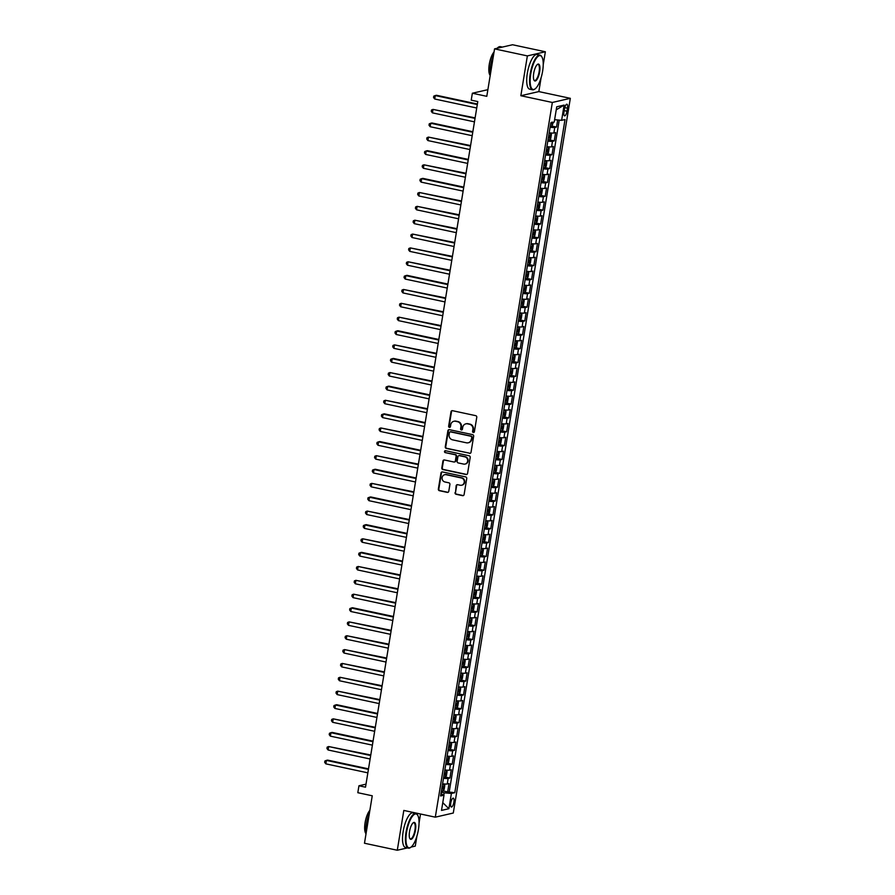 <?xml version="1.0" encoding="UTF-8"?>
<svg xmlns="http://www.w3.org/2000/svg" width="895" height="895" viewBox="0 0 895 895"><rect width="100%" height="100%" fill="white"/><g stroke="black" fill="none" stroke-linecap="round" stroke-linejoin="round"><path stroke-width="1.34" d="M473.343 432.498A0.973 0.917 -102.9 0 0 474.395 431.737L476.767 417.294A1.387 1.298 -102.9 0 0 475.704 415.66L452.512 410.693A1.387 1.298 -102.9 0 0 451.002 411.778L448.641 426.221A0.973 0.917 -102.9 0 0 449.76 427.362A0.973 0.917 -102.9 0 0 450.442 426.613L450.744 424.745A4.453 4.173 -102.9 0 1 455.577 421.276L457.513 421.69A4.453 4.173 -102.9 0 1 460.925 426.915L460.612 428.783A0.973 0.917 -102.9 0 0 461.731 429.936A0.973 0.917 -102.9 0 0 462.424 429.175L462.726 427.307A4.453 4.173 -102.9 0 1 467.559 423.838L469.495 424.252A4.453 4.173 -102.9 0 1 472.907 429.477L472.594 431.356A0.973 0.917 -102.9 0 0 473.343 432.498M466.094 423.794A4.453 4.173 -102.9 0 1 468.051 423.727L469.976 424.14A4.453 4.173 -102.9 0 1 473.388 429.365L473.086 431.245A0.973 0.917 -102.9 0 0 473.947 432.397M452.232 410.671A1.387 1.298 -102.9 0 0 451.494 411.666L449.122 426.109A0.973 0.917 -102.9 0 0 449.995 427.273M454.112 421.232A4.453 4.173 -102.9 0 1 456.07 421.165L457.994 421.579A4.453 4.173 -102.9 0 1 461.406 426.803L461.104 428.671A0.973 0.917 -102.9 0 0 461.965 429.835M453.888 802.233A4.542 1.466 102.1 0 0 453.284 798.15A4.542 1.466 102.1 0 0 450.778 802.949A4.542 1.466 102.1 0 0 451.382 807.021A4.542 1.466 102.1 0 0 453.888 802.233M455.029 492.642A1.387 1.298 -102.9 0 0 456.092 494.275L462.592 495.662A1.387 1.298 -102.9 0 0 464.102 494.588L466.731 478.545A1.387 1.298 -102.9 0 0 465.668 476.901L442.488 471.945A1.387 1.298 -102.9 0 0 440.978 473.03L438.349 489.073A1.387 1.298 -102.9 0 0 439.411 490.706L447.265 492.384A1.387 1.298 -102.9 0 0 448.775 491.299L449.905 484.441A1.387 1.298 -102.9 0 0 448.842 482.808L444.938 481.969A3.725 3.479 -102.9 0 1 444.703 474.708A3.725 3.479 -102.9 0 1 446.135 474.697L461.395 477.964A3.725 3.479 -102.9 0 1 461.63 485.224A3.725 3.479 -102.9 0 1 460.209 485.235L457.658 484.687A1.387 1.298 -102.9 0 0 456.148 485.772L455.51 492.53A1.387 1.298 -102.9 0 0 456.573 494.163L463.084 495.55A1.387 1.298 -102.9 0 0 463.364 495.584M543.231 64.72L545.357 51.765L527.368 55.904L494.555 48.878L486.79 96.324L472.359 93.237L471.217 100.162L477.785 101.56L365.507 787.186L358.951 785.776L357.81 792.701L372.253 795.789L364.478 843.235L397.29 850.25L407.438 847.912M527.368 55.904L520.845 95.72L552.338 102.466L435.306 817.169L403.813 810.434L397.29 850.25M469.517 453.385A1.387 1.298 -102.9 0 0 471.027 452.299L473.656 436.257A1.387 1.298 -102.9 0 0 472.594 434.623L449.413 429.667A1.387 1.298 -102.9 0 0 447.892 430.741L445.274 446.784A1.387 1.298 -102.9 0 0 446.336 448.429L470.009 453.273A1.387 1.298 -102.9 0 0 470.289 453.295M470.199 457.401L467.57 473.444A1.387 1.298 -102.9 0 1 466.06 474.529L442.868 469.562A1.387 1.298 -102.9 0 1 441.806 467.928L442.935 461.059A1.387 1.298 -102.9 0 1 444.446 459.985L453.843 461.988A1.387 1.298 -102.9 0 0 455.354 460.903L456.103 456.349A1.387 1.298 -102.9 0 0 455.04 454.716L445.251 452.624A0.973 0.917 -102.9 0 1 445.184 450.722A0.973 0.917 -102.9 0 1 445.565 450.722L469.125 455.768A1.387 1.298 -102.9 0 1 470.199 457.401M411.096 847.073L415.269 846.122L416.902 836.187M494.555 48.878L512.544 44.75L545.357 51.765M443.103 790.911L447.657 791.885L449.01 783.572L447.243 783.986L448.149 778.449A5.672 0.794 -170.7 0 1 443.506 778.225M445.374 777.061L449.928 778.035L451.281 769.722L449.514 770.136L450.42 764.598A5.672 0.794 -170.7 0 1 445.777 764.375M447.634 763.211L452.188 764.185L453.552 755.872L451.774 756.286L452.68 750.748A5.672 0.794 -170.7 0 1 448.037 750.525M449.905 749.361L454.459 750.334L455.823 742.022L454.045 742.436L454.951 736.898A5.672 0.794 -170.7 0 1 450.308 736.674M452.176 735.511L456.73 736.484L458.083 728.172L456.316 728.586L457.222 723.037A5.672 0.794 -170.7 0 1 452.579 722.824M454.447 721.661L459.001 722.634L460.354 714.322L458.587 714.736L459.493 709.187A5.672 0.794 -170.7 0 1 454.839 708.974M456.707 707.811L461.261 708.784L462.625 700.472L460.847 700.886L461.753 695.337A5.672 0.794 -170.7 0 1 457.11 695.124M458.978 693.961L463.532 694.934L464.897 686.622L463.118 687.024L464.024 681.487A5.672 0.794 -170.7 0 1 459.381 681.263M461.249 680.11L465.803 681.084L467.156 672.771L465.389 673.174L466.295 667.636A5.672 0.794 -170.7 0 1 461.652 667.413M463.52 666.26L468.063 667.234L469.428 658.921L467.66 659.324L468.566 653.786A5.672 0.794 -170.7 0 1 463.912 653.563M465.78 652.41L470.334 653.384L471.699 645.071L469.92 645.474L470.826 639.936A5.672 0.794 -170.7 0 1 466.183 639.712M468.051 638.56L472.605 639.533L473.97 631.221L472.191 631.624L473.097 626.086A5.672 0.794 -170.7 0 1 468.454 625.862M470.322 624.699L474.876 625.683L476.229 617.371L474.462 617.774L475.368 612.236A5.672 0.794 -170.7 0 1 470.725 612.012M472.582 610.849L477.136 611.822L478.501 603.521L476.722 603.924L477.639 598.386A5.672 0.794 -170.7 0 1 472.985 598.162M474.853 596.999L479.407 597.972L480.772 589.671L478.993 590.073L479.899 584.536A5.672 0.794 -170.7 0 1 475.256 584.312M477.124 583.148L481.678 584.122L483.043 575.821L481.264 576.223L482.17 570.686A5.672 0.794 -170.7 0 1 477.527 570.462M479.396 569.298L483.949 570.272L485.303 561.959L483.535 562.373L484.441 556.835A5.672 0.794 -170.7 0 1 479.798 556.612M481.655 555.448L486.209 556.421L487.574 548.109L485.795 548.523L486.712 542.985A5.672 0.794 -170.7 0 1 482.058 542.762M483.926 541.598L488.48 542.571L489.845 534.259L488.066 534.673L488.972 529.135A5.672 0.794 -170.7 0 1 484.329 528.911M486.198 527.748L490.751 528.721L492.116 520.409L490.337 520.823L491.243 515.274A5.672 0.794 -170.7 0 1 486.6 515.061M488.469 513.898L493.022 514.871L494.376 506.559L492.608 506.973L493.514 501.424A5.672 0.794 -170.7 0 1 488.871 501.211M490.728 500.048L495.282 501.021L496.647 492.709L494.868 493.123L495.785 487.574A5.672 0.794 -170.7 0 1 491.131 487.361M493 486.198L497.553 487.171L498.918 478.859L497.139 479.272L498.045 473.723A5.672 0.794 -170.7 0 1 493.402 473.5M495.271 472.347L499.824 473.321L501.178 465.008L499.41 465.411L500.316 459.873A5.672 0.794 -170.7 0 1 495.673 459.65M497.542 458.497L502.095 459.471L503.449 451.158L501.681 451.561L502.587 446.023A5.672 0.794 -170.7 0 1 497.944 445.799M499.802 444.647L504.355 445.62L505.72 437.308L503.941 437.711L504.847 432.173A5.672 0.794 -170.7 0 1 500.204 431.949M502.073 430.797L506.626 431.77L507.991 423.458L506.212 423.861L507.118 418.323A5.672 0.794 -170.7 0 1 502.475 418.099M504.344 416.936L508.897 417.92L510.251 409.608L508.483 410.011L509.389 404.473A5.672 0.794 -170.7 0 1 504.746 404.249M506.615 403.086L511.168 404.059L512.522 395.758L510.754 396.161L511.66 390.623A5.672 0.794 -170.7 0 1 507.017 390.399M508.875 389.236L513.428 390.209L514.793 381.908L513.014 382.31L513.92 376.773A5.672 0.794 -170.7 0 1 509.277 376.549M511.146 375.385L515.699 376.359L517.064 368.058L515.285 368.46L516.191 362.922A5.672 0.794 -170.7 0 1 511.548 362.699M513.417 361.535L517.97 362.509L519.324 354.196L517.556 354.61L518.462 349.072A5.672 0.794 -170.7 0 1 513.819 348.849M515.688 347.685L520.241 348.658L521.595 340.346L519.827 340.76L520.733 335.222A5.672 0.794 -170.7 0 1 516.079 334.998M517.948 333.835L522.501 334.808L523.866 326.496L522.087 326.91L522.993 321.372A5.672 0.794 -170.7 0 1 518.35 321.148M520.219 319.985L524.772 320.958L526.137 312.646L524.358 313.06L525.264 307.511A5.672 0.794 -170.7 0 1 520.621 307.298M522.49 306.135L527.043 307.108L528.397 298.796L526.629 299.21L527.535 293.661A5.672 0.794 -170.7 0 1 522.893 293.448M524.761 292.285L529.303 293.258L530.668 284.946L528.9 285.36L529.806 279.811A5.672 0.794 -170.7 0 1 525.152 279.598M527.021 278.434L531.574 279.408L532.939 271.095L531.16 271.509L532.066 265.96A5.672 0.794 -170.7 0 1 527.423 265.737M529.292 264.584L533.845 265.558L535.21 257.245L533.431 257.648L534.337 252.11A5.672 0.794 -170.7 0 1 529.695 251.887M531.563 250.734L536.116 251.708L537.47 243.395L535.702 243.798L536.608 238.26A5.672 0.794 -170.7 0 1 531.966 238.036M533.823 236.884L538.376 237.857L539.741 229.545L537.962 229.948L538.88 224.41A5.672 0.794 -170.7 0 1 534.225 224.186M536.094 223.034L540.647 224.007L542.012 215.695L540.233 216.098L541.139 210.56A5.672 0.794 -170.7 0 1 536.497 210.336M538.365 209.184L542.918 210.157L544.283 201.845L542.504 202.248L543.41 196.71A5.672 0.794 -170.7 0 1 538.768 196.486M540.636 195.323L545.189 196.307L546.543 187.995L544.775 188.397L545.681 182.86A5.672 0.794 -170.7 0 1 541.039 182.636M542.896 181.472L547.449 182.446L548.814 174.145L547.035 174.547L547.953 169.01A5.672 0.794 -170.7 0 1 543.299 168.786M545.167 167.622L549.72 168.596L551.085 160.294L549.306 160.697L550.212 155.159A5.672 0.794 -170.7 0 1 545.57 154.936M547.438 153.772L551.991 154.745L553.356 146.433L551.577 146.847L552.483 141.309A5.672 0.794 -170.7 0 1 547.841 141.086M549.709 139.922L554.262 140.895L555.616 132.583L553.848 132.997A5.672 0.794 -170.7 0 1 549.194 132.773M564.488 108.866L563.984 111.92A4.397 1.421 102.1 0 0 564.566 115.869A4.397 1.421 102.1 0 0 566.994 111.226L567.497 108.172A4.397 1.421 102.1 0 0 566.904 104.223A4.397 1.421 102.1 0 0 564.488 108.866M552.338 102.466L570.328 98.327L453.284 813.029L435.306 817.169M447.657 791.885L454.794 792.69L565.025 119.538L561.624 120.322L554.62 119.661M454.794 792.69L451.393 793.473L448.898 808.711L441.503 810.411L443.998 795.174L440.597 795.957L550.828 122.805L554.24 122.022L556.735 106.785L564.118 105.084L561.624 120.322M551.969 126.072L556.522 127.045L554.755 127.459A5.672 0.794 -170.7 0 1 550.112 127.235M554.262 140.895L552.483 141.309M551.991 154.745L550.212 155.159M549.72 168.596L547.953 169.01M547.449 182.446L545.681 182.86M545.189 196.307L543.41 196.71M542.918 210.157L541.139 210.56M540.647 224.007L538.88 224.41M538.376 237.857L536.608 238.26M536.116 251.708L534.337 252.11M533.845 265.558L532.066 265.96M531.574 279.408L529.806 279.811M529.303 293.258L527.535 293.661M527.043 307.108L525.264 307.511M524.772 320.958L522.993 321.372M522.501 334.808L520.733 335.222M520.241 348.658L518.462 349.072M517.97 362.509L516.191 362.922M515.699 376.359L513.92 376.773M513.428 390.209L511.66 390.623M511.168 404.059L509.389 404.473M508.897 417.92L507.118 418.323M506.626 431.77L504.847 432.173M504.355 445.62L502.587 446.023M502.095 459.471L500.316 459.873M499.824 473.321L498.045 473.723M497.553 487.171L495.785 487.574M495.282 501.021L493.514 501.424M493.022 514.871L491.243 515.274M490.751 528.721L488.972 529.135M488.48 542.571L486.712 542.985M486.209 556.421L484.441 556.835M483.949 570.272L482.17 570.686M481.678 584.122L479.899 584.536M479.407 597.972L477.639 598.386M477.136 611.822L475.368 612.236M474.876 625.683L473.097 626.086M472.605 639.533L470.826 639.936M470.334 653.384L468.566 653.786M468.063 667.234L466.295 667.636M465.803 681.084L464.024 681.487M463.532 694.934L461.753 695.337M461.261 708.784L459.493 709.187M459.001 722.634L457.222 723.037M456.73 736.484L454.951 736.898M454.459 750.334L452.68 750.748M452.188 764.185L450.42 764.598M449.928 778.035L448.149 778.449M449.279 791.516L559.23 120.098M556.522 127.045L557.686 119.952M443.819 795.084L444.2 792.802L441.224 792.164M520.845 95.72L538.835 91.592L541.083 77.854M538.835 91.592L570.328 98.327M419.05 823.053L420.527 814.002M365.999 784.154L358.951 785.776M487.876 89.668L472.359 93.237M546.934 146.623A5.672 0.794 9.3 0 0 551.577 146.847M544.663 160.473A5.672 0.794 9.3 0 0 549.306 160.697M542.392 174.324A5.672 0.794 9.3 0 0 547.035 174.547M540.132 188.174A5.672 0.794 9.3 0 0 544.775 188.397M537.861 202.024A5.672 0.794 9.3 0 0 542.504 202.248M535.59 215.874A5.672 0.794 9.3 0 0 540.233 216.098M533.319 229.724A5.672 0.794 9.3 0 0 537.962 229.948M531.059 243.585A5.672 0.794 9.3 0 0 535.702 243.798M528.788 257.436A5.672 0.794 9.3 0 0 533.431 257.648M526.517 271.286A5.672 0.794 9.3 0 0 531.16 271.509M524.246 285.136A5.672 0.794 9.3 0 0 528.9 285.36M521.986 298.986A5.672 0.794 9.3 0 0 526.629 299.21M519.715 312.836A5.672 0.794 9.3 0 0 524.358 313.06M517.444 326.686A5.672 0.794 9.3 0 0 522.087 326.91M515.173 340.536A5.672 0.794 9.3 0 0 519.827 340.76M512.913 354.386A5.672 0.794 9.3 0 0 517.556 354.61M510.642 368.237A5.672 0.794 9.3 0 0 515.285 368.46M508.371 382.087A5.672 0.794 9.3 0 0 513.014 382.31M506.1 395.937A5.672 0.794 9.3 0 0 510.754 396.161M503.84 409.787A5.672 0.794 9.3 0 0 508.483 410.011M501.569 423.637A5.672 0.794 9.3 0 0 506.212 423.861M499.298 437.487A5.672 0.794 9.3 0 0 503.941 437.711M497.027 451.348A5.672 0.794 9.3 0 0 501.681 451.561M494.767 465.199A5.672 0.794 9.3 0 0 499.41 465.411M492.496 479.049A5.672 0.794 9.3 0 0 497.139 479.272M490.225 492.899A5.672 0.794 9.3 0 0 494.868 493.123M487.954 506.749A5.672 0.794 9.3 0 0 492.608 506.973M485.694 520.599A5.672 0.794 9.3 0 0 490.337 520.823M483.423 534.449A5.672 0.794 9.3 0 0 488.066 534.673M481.152 548.299A5.672 0.794 9.3 0 0 485.795 548.523M478.892 562.149A5.672 0.794 9.3 0 0 483.535 562.373M476.621 576A5.672 0.794 9.3 0 0 481.264 576.223M474.35 589.85A5.672 0.794 9.3 0 0 478.993 590.073M472.079 603.7A5.672 0.794 9.3 0 0 476.722 603.924M469.819 617.55A5.672 0.794 9.3 0 0 474.462 617.774M467.548 631.4A5.672 0.794 9.3 0 0 472.191 631.624M465.277 645.25A5.672 0.794 9.3 0 0 469.92 645.474M463.006 659.112A5.672 0.794 9.3 0 0 467.66 659.324M460.746 672.962A5.672 0.794 9.3 0 0 465.389 673.174M458.475 686.812A5.672 0.794 9.3 0 0 463.118 687.024M456.204 700.662A5.672 0.794 9.3 0 0 460.847 700.886M453.933 714.512A5.672 0.794 9.3 0 0 458.587 714.736M451.673 728.362A5.672 0.794 9.3 0 0 456.316 728.586M449.402 742.212A5.672 0.794 9.3 0 0 454.045 742.436M447.131 756.062A5.672 0.794 9.3 0 0 451.774 756.286M444.86 769.913A5.672 0.794 9.3 0 0 449.514 770.136M443.998 795.174L440.966 793.731M442.6 783.763A5.672 0.794 9.3 0 0 447.243 783.986M444.2 792.802L451.393 793.473M556.231 109.828L564.118 105.084M448.898 808.711L442.779 802.658M449.122 429.634A1.387 1.298 -102.9 0 0 448.384 430.629L445.755 446.672A1.387 1.298 -102.9 0 0 446.818 448.317L470.009 453.273M471.609 437.364A0.973 0.917 -102.9 0 0 470.859 436.223L450.509 431.871A0.973 0.917 -102.9 0 0 449.458 432.632L449.133 434.601A4.453 4.173 -102.9 0 0 452.546 439.837L466.452 442.812A4.453 4.173 -102.9 0 0 471.285 439.344L472.101 437.252A0.973 0.917 -102.9 0 0 471.352 436.111L470.859 436.223M450.386 431.849A0.973 0.917 -102.9 0 1 451.002 431.759L471.352 436.111M468.409 442.734A4.453 4.173 -102.9 0 0 471.777 439.232L471.285 439.344M472.101 437.252L471.777 439.232M444.155 459.952A1.387 1.298 -102.9 0 0 443.417 460.947L442.298 467.817A1.387 1.298 -102.9 0 0 443.361 469.45L466.541 474.417A1.387 1.298 -102.9 0 0 466.832 474.439M454.615 461.909A1.387 1.298 -102.9 0 0 455.846 460.791L456.584 456.237A1.387 1.298 -102.9 0 0 455.521 454.604L445.251 452.624M445.442 450.7A0.973 0.917 -102.9 0 0 445.732 452.512M463.599 464.08A3.725 3.479 -102.9 0 0 467.693 460.422A3.725 3.479 -102.9 0 0 464.796 456.808L459.415 455.656A1.387 1.298 -102.9 0 0 457.904 456.741L457.155 461.294A1.387 1.298 -102.9 0 0 458.229 462.928L463.599 464.08M465.277 464.002A3.725 3.479 -102.9 0 0 465.277 456.696L464.796 456.808M459.135 455.633A1.387 1.298 -102.9 0 1 459.907 455.544L465.277 456.696M457.379 484.665A1.387 1.298 -102.9 0 0 456.64 485.661L455.51 492.53M461.876 485.157A3.725 3.479 -102.9 0 0 461.887 477.852L461.395 477.964M444.949 474.652A3.725 3.479 -102.9 0 1 446.616 474.585L461.887 477.852M442.197 471.911A1.387 1.298 -102.9 0 0 441.459 472.918L438.83 488.961A1.387 1.298 -102.9 0 0 439.892 490.594L447.757 492.272A1.387 1.298 -102.9 0 0 448.037 492.306M553.412 122.212L551.801 126.307L550.257 126.318M477.382 104.021L436.503 95.273L435.283 95.552L434.713 99.009L476.733 108.004M550.693 123.689L551.712 123.723L551.98 122.056M477.292 104.536L435.283 95.552L433.773 96.145L433.549 97.521L434.713 99.009M542.616 71.186A17.296 5.571 102.1 0 0 541.956 57.045A17.296 5.571 102.1 0 0 530.757 73.905A17.296 5.571 102.1 0 0 535.143 88.84A17.296 5.571 102.1 0 0 542.616 71.186M534.93 88.997A17.721 5.717 -77.9 0 1 534.718 89.164A17.721 5.717 -77.9 0 1 532.592 89.791A17.721 5.717 -77.9 0 1 530.22 73.86A17.721 5.717 -77.9 0 1 540.009 55.132A17.721 5.717 -77.9 0 1 541.688 56.575A17.721 5.717 -77.9 0 1 541.822 56.821M539.651 71.868A8.648 2.786 -77.9 0 1 534.058 80.293A8.648 2.786 -77.9 0 1 533.722 73.222A8.648 2.786 -77.9 0 1 537.459 64.395A8.648 2.786 -77.9 0 1 539.651 71.868M533.935 80.047A8.223 2.651 102.1 0 0 534.572 80.505A8.223 2.651 102.1 0 0 539.114 71.813A8.223 2.651 102.1 0 0 538.018 64.418A8.223 2.651 102.1 0 0 537.246 64.574M490.147 75.84A17.721 5.717 -77.9 0 1 490.594 65.38A17.721 5.717 -77.9 0 1 493.671 54.304M497.161 48.285A17.721 5.717 -77.9 0 1 500.372 46.652L502.397 47.088M490.08 75.225A12.754 4.117 -77.9 0 1 489.274 64.339A12.754 4.117 -77.9 0 1 494.051 51.988M532.592 89.791L529.706 89.176A17.721 5.717 -77.9 0 1 527.334 73.245A17.721 5.717 -77.9 0 1 537.123 54.517L540.009 55.132M418.435 829.52A17.296 5.571 102.1 0 0 417.764 815.379A17.296 5.571 102.1 0 0 406.576 832.238A17.296 5.571 102.1 0 0 410.962 847.173A17.296 5.571 102.1 0 0 418.435 829.52M410.749 847.33A17.721 5.717 -77.9 0 1 410.536 847.498A17.721 5.717 -77.9 0 1 408.411 848.124A17.721 5.717 -77.9 0 1 406.039 832.193A17.721 5.717 -77.9 0 1 415.828 813.465A17.721 5.717 -77.9 0 1 417.506 814.909A17.721 5.717 -77.9 0 1 417.629 815.155M415.47 830.202A8.648 2.786 -77.9 0 1 409.876 838.626A8.648 2.786 -77.9 0 1 409.541 831.556A8.648 2.786 -77.9 0 1 413.277 822.729A8.648 2.786 -77.9 0 1 415.47 830.202M409.753 838.38A8.223 2.651 102.1 0 0 410.391 838.839A8.223 2.651 102.1 0 0 414.933 830.146A8.223 2.651 102.1 0 0 413.837 822.751A8.223 2.651 102.1 0 0 413.065 822.908M365.965 834.174A17.721 5.717 -77.9 0 1 366.413 823.713A17.721 5.717 -77.9 0 1 369.49 812.649M365.898 833.558A12.754 4.117 -77.9 0 1 365.093 822.673A12.754 4.117 -77.9 0 1 369.87 810.322M408.411 848.124L405.524 847.509A17.721 5.717 -77.9 0 1 403.153 831.578A17.721 5.717 -77.9 0 1 412.931 812.85L415.828 813.465M547.986 140.168L549.53 140.157L550.738 138.546L551.409 134.384L550.671 133.232L549.127 133.243M550.671 133.232L549.183 132.907M475.111 117.871L433.012 109.403L432.453 112.859L474.462 121.854M548.422 137.539L549.44 137.573L549.709 135.906L548.691 135.872M475.032 118.386L433.012 109.403L431.502 109.995L431.278 111.383L432.453 112.859M545.726 154.018L547.27 154.007L548.467 152.396L549.15 148.234L548.4 147.082L546.856 147.093M548.4 147.082L546.912 146.758M472.84 131.722L431.961 122.973L430.752 123.253L430.182 126.721L472.191 135.704M546.151 151.389L547.169 151.423L547.438 149.756L546.42 149.722M472.761 132.247L430.752 123.253L429.242 123.846L429.007 125.233L430.182 126.721M543.455 167.868L544.999 167.857L546.196 166.246L546.879 162.096L546.129 160.932L544.585 160.943M546.129 160.932L544.641 160.608M470.58 145.572L428.481 137.103L427.911 140.571L469.92 149.554M543.88 165.239L544.898 165.273L545.178 163.606L544.16 163.572M470.49 146.098L428.481 137.103L426.971 137.696L426.747 139.083L427.911 140.571M541.184 181.719L542.728 181.707L543.925 180.096L544.607 175.946L543.88 174.805L542.314 174.793M542.762 181.663L543.88 174.805L542.37 174.458M468.309 159.422L427.43 150.673L426.21 150.953L425.64 154.421L467.66 163.405M541.62 179.089L542.639 179.123L542.907 177.456L541.889 177.423M468.219 159.948L426.21 150.953L424.7 151.546L424.476 152.933L425.64 154.421M538.913 195.569L540.457 195.558L541.665 193.946L542.348 189.796L541.598 188.632L540.054 188.644M541.598 188.632L540.11 188.308M466.038 173.272L423.939 164.803L423.38 168.271L465.389 177.255M539.349 192.94L540.367 192.973L540.636 191.306L539.618 191.273M465.959 173.798L423.939 164.803L422.429 165.396L422.205 166.783L423.38 168.271M536.653 209.419L538.197 209.408L539.394 207.797L540.077 203.646L539.349 202.505L537.783 202.494M538.219 209.363L539.349 202.505L537.839 202.158M463.767 187.122L422.887 178.373L421.679 178.653L421.109 182.121L463.118 191.105M537.078 206.79L538.096 206.823L538.376 205.156L537.347 205.134M463.688 187.648L421.679 178.653L420.169 179.246L419.934 180.633L421.109 182.121M534.382 223.269L535.926 223.258L537.123 221.647L537.805 217.496L537.056 216.333L535.512 216.344M537.056 216.333L535.568 216.008M461.507 200.972L419.408 192.503L418.838 195.971L460.847 204.955M534.807 220.64L535.825 220.673L536.105 219.018L535.087 218.984M461.417 201.498L419.408 192.503L417.898 193.096L417.674 194.483L418.838 195.971M532.111 237.119L533.655 237.108L534.852 235.497L535.534 231.346L534.796 230.183L533.241 230.194M534.796 230.183L533.297 229.858M459.236 214.822L417.137 206.353L416.578 209.822L458.587 218.805M532.547 234.49L533.565 234.524L533.834 232.868L532.816 232.834M459.146 215.348L417.137 206.353L415.627 206.946L415.403 208.334L416.578 209.822M529.84 250.98L531.384 250.958L532.592 249.347L533.275 245.196L532.547 244.066L530.981 244.055M531.417 250.924L532.547 244.066L531.037 243.72M456.965 228.672L414.866 220.204L414.307 223.672L456.316 232.666M530.276 248.34L531.294 248.374L531.563 246.718L530.545 246.684M456.886 229.198L414.866 220.204L413.356 220.797L413.132 222.184L414.307 223.672M527.58 264.83L529.124 264.808L530.321 263.197L531.003 259.047L530.254 257.883L528.71 257.905M530.254 257.883L528.766 257.57M454.705 242.523L412.606 234.065L412.036 237.522L454.045 246.517M528.005 262.19L529.023 262.224L529.303 260.568L528.274 260.534M454.615 243.048L412.606 234.065L411.096 234.647L410.861 236.034L412.036 237.522M525.309 278.681L526.853 278.658L528.05 277.047L528.732 272.897L528.005 271.767L526.439 271.756M526.886 278.625L528.005 271.767L526.495 271.42M452.434 256.384L410.335 247.915L409.765 251.372L451.774 260.367M525.734 276.04L526.752 276.074L527.032 274.418L526.014 274.385M452.344 256.899L410.335 247.915L408.825 248.497L408.601 249.884L409.765 251.372M523.038 292.531L524.582 292.508L525.779 290.909L526.461 286.747L525.723 285.583L524.168 285.606M525.723 285.583L524.224 285.27M450.163 270.234L408.064 261.765L407.505 265.222L449.514 274.217M523.474 289.902L524.492 289.924L524.761 288.268L523.743 288.235M450.073 270.749L408.064 261.765L406.554 262.347L406.33 263.734L407.505 265.222M520.767 306.381L522.322 306.358L523.519 304.759L524.202 300.597L523.452 299.433L521.908 299.456M523.452 299.433L521.964 299.12M447.892 284.084L407.012 275.336L405.804 275.615L405.234 279.072L447.243 288.067M521.203 303.752L522.221 303.785L522.49 302.118L521.472 302.085M447.813 284.599L405.804 275.615L404.283 276.197L404.059 277.584L405.234 279.072M518.507 320.231L520.051 320.209L521.248 318.609L521.93 314.447L521.181 313.284L519.637 313.306M521.181 313.284L519.693 312.97M445.632 297.934L403.533 289.465L402.963 292.922L444.972 301.917M518.932 317.602L519.95 317.635L520.23 315.969L519.201 315.935M445.542 298.449L403.533 289.465L402.023 290.058L401.788 291.434L402.963 292.922M516.236 334.081L517.78 334.059L518.977 332.459L519.659 328.297L518.91 327.134L517.366 327.156M518.91 327.134L517.422 326.82M443.361 311.784L401.262 303.315L400.692 306.772L442.701 315.767M516.661 331.452L517.69 331.486L517.959 329.819L516.941 329.785M443.271 312.299L401.262 303.315L399.752 303.908L399.528 305.284L400.692 306.772M513.965 347.931L515.509 347.92L516.717 346.309L517.388 342.147L516.661 341.017L515.106 341.006M515.542 347.875L516.661 341.017L515.151 340.671M441.09 325.635L398.991 317.166L398.432 320.623L440.441 329.617M514.401 345.302L515.419 345.336L515.688 343.669L514.67 343.635M441 326.149L398.991 317.166L397.481 317.759L397.257 319.135L398.432 320.623M511.694 361.781L513.249 361.77L514.446 360.159L515.128 355.997L514.401 354.867L512.835 354.856M513.271 361.725L514.401 354.867L512.891 354.521M438.818 339.485L397.939 330.736L396.731 331.016L396.161 334.484L438.17 343.467M512.13 359.152L513.148 359.186L513.417 357.519L512.399 357.485M438.74 340.01L396.731 331.016L395.21 331.609L394.986 332.996L396.161 334.484M509.434 375.631L510.978 375.62L512.175 374.009L512.857 369.859L512.108 368.695L510.564 368.706M512.108 368.695L510.62 368.371M436.559 353.335L394.46 344.866L393.889 348.334L435.899 357.318M509.859 373.002L510.877 373.036L511.157 371.369L510.139 371.335M436.469 353.861L394.46 344.866L392.95 345.459L392.715 346.846L393.889 348.334M507.163 389.482L508.707 389.47L509.904 387.859L510.586 383.709L509.837 382.545L508.293 382.557M509.837 382.545L508.349 382.221M434.288 367.185L393.408 358.436L392.189 358.716L391.618 362.184L433.639 371.168M507.588 386.853L508.617 386.886L508.886 385.219L507.868 385.186M434.198 367.711L392.189 358.716L390.679 359.309L390.455 360.696L391.618 362.184M504.892 403.332L506.436 403.321L507.644 401.71L508.315 397.559L507.577 396.395L506.033 396.407M507.577 396.395L506.078 396.071M432.017 381.035L389.918 372.566L389.359 376.034L431.368 385.018M505.328 400.703L506.346 400.736L506.615 399.069L505.597 399.036M431.927 381.561L389.918 372.566L388.408 373.159L388.184 374.546L389.359 376.034M502.621 417.182L504.176 417.171L505.373 415.56L506.055 411.409L505.306 410.246L503.762 410.257M505.306 410.246L503.818 409.921M429.745 394.885L388.866 386.137L387.658 386.416L387.087 389.884L429.097 398.868M503.057 414.553L504.075 414.586L504.344 412.919L503.326 412.897M429.667 395.411L387.658 386.416L386.137 387.009L385.913 388.396L387.087 389.884M500.361 431.032L501.905 431.021L503.102 429.41L503.784 425.259L503.057 424.129L501.491 424.107M501.938 430.976L503.057 424.129L501.547 423.771M427.486 408.735L385.387 400.266L384.816 403.734L426.825 412.718M500.786 428.403L501.804 428.436L502.084 426.781L501.066 426.747M427.396 409.261L385.387 400.266L383.877 400.859L383.642 402.247L384.816 403.734M498.09 444.882L499.634 444.871L500.831 443.26L501.513 439.109L500.764 437.946L499.22 437.957M500.764 437.946L499.276 437.621M425.214 422.585L384.335 413.837L383.116 414.116L382.545 417.585L424.566 426.568M498.515 442.253L499.544 442.287L499.813 440.631L498.795 440.597M425.125 423.111L383.116 414.116L381.606 414.709L381.382 416.097L382.545 417.585M495.819 458.743L497.363 458.721L498.571 457.11L499.242 452.959L498.515 451.83L496.96 451.807M497.396 458.687L498.515 451.83L497.005 451.483M422.943 436.436L380.845 427.967L380.286 431.435L422.295 440.418M496.255 456.103L497.273 456.137L497.542 454.481L496.524 454.447M422.865 436.961L380.845 427.967L379.335 428.56L379.111 429.947L380.286 431.435M493.548 472.594L495.103 472.571L496.3 470.96L496.982 466.81L496.233 465.646L494.689 465.668M496.233 465.646L494.745 465.333M420.672 450.286L379.793 441.548L378.585 441.828L378.014 445.285L420.023 454.28M493.984 469.953L495.002 469.987L495.271 468.331L494.253 468.298M420.594 450.811L378.585 441.828L377.075 442.41L376.84 443.797L378.014 445.285M491.288 486.444L492.832 486.421L494.029 484.81L494.711 480.66L493.962 479.496L492.418 479.519M493.962 479.496L492.474 479.183M418.412 464.147L376.314 455.678L375.743 459.135L417.752 468.13M491.713 483.803L492.731 483.837L493.011 482.181L491.993 482.148M418.323 464.662L376.314 455.678L374.804 456.26L374.569 457.647L375.743 459.135M489.017 500.294L490.561 500.271L491.758 498.672L492.44 494.51L491.713 493.38L490.147 493.369M490.594 500.238L491.713 493.38L490.203 493.033M416.141 477.997L375.262 469.248L374.043 469.528L373.472 472.985L415.493 481.98M489.453 497.654L490.471 497.687L490.74 496.031L489.722 495.998M416.052 478.512L374.043 469.528L372.533 470.11L372.309 471.497L373.472 472.985M486.746 514.144L488.29 514.122L489.498 512.522L490.169 508.36L489.431 507.196L487.887 507.219M489.431 507.196L487.943 506.883M413.87 491.847L371.772 483.378L371.212 486.835L413.221 495.83M487.182 511.515L488.2 511.548L488.469 509.881L487.451 509.848M413.792 492.362L371.772 483.378L370.261 483.96L370.038 485.347L371.212 486.835M484.486 527.994L486.03 527.972L487.227 526.372L487.909 522.21L487.182 521.08L485.616 521.069M486.052 527.938L487.182 521.08L485.672 520.733M411.599 505.697L370.72 496.949L369.512 497.228L368.941 500.685L410.95 509.68M484.911 525.365L485.929 525.399L486.198 523.732L485.179 523.698M411.521 506.212L369.512 497.228L368.002 497.821L367.767 499.197L368.941 500.685M482.215 541.844L483.759 541.822L484.956 540.222L485.638 536.06L484.889 534.897L483.345 534.919M484.889 534.897L483.401 534.583M409.339 519.547L367.241 511.079L366.67 514.535L408.679 523.53M482.64 539.215L483.658 539.249L483.938 537.582L482.92 537.548M409.25 520.062L367.241 511.079L365.731 511.671L365.507 513.048L366.67 514.535M479.944 555.694L481.488 555.683L482.685 554.072L483.367 549.91L482.629 548.758L481.074 548.769M482.629 548.758L481.13 548.434M407.068 533.398L366.189 524.649L364.97 524.929L364.399 528.386L406.419 537.38M480.38 553.065L481.398 553.099L481.667 551.432L480.649 551.398M406.979 533.912L364.97 524.929L363.459 525.522L363.236 526.898L364.399 528.386M477.673 569.544L479.217 569.533L480.425 567.922L481.096 563.76L480.358 562.608L478.814 562.619M480.358 562.608L478.87 562.284M404.797 547.248L362.699 538.779L362.139 542.247L404.148 551.231M478.109 566.915L479.127 566.949L479.396 565.282L478.377 565.248M404.719 547.762L362.699 538.779L361.188 539.372L360.965 540.759L362.139 542.247M475.413 583.395L476.957 583.383L478.154 581.772L478.836 577.611L478.087 576.458L476.543 576.469M478.087 576.458L476.599 576.134M402.526 561.098L361.647 552.349L360.439 552.629L359.868 556.097L401.877 565.081M475.838 580.765L476.856 580.799L477.136 579.132L476.106 579.099M402.448 561.624L360.439 552.629L358.929 553.222L358.694 554.609L359.868 556.097M473.142 597.245L474.686 597.233L475.883 595.622L476.565 591.472L475.816 590.308L474.272 590.32M475.816 590.308L474.328 589.984M400.266 574.948L358.168 566.479L357.597 569.947L399.606 578.931M473.567 594.616L474.585 594.649L474.865 592.982L473.847 592.949M400.177 575.474L358.168 566.479L356.657 567.072L356.434 568.459L357.597 569.947M470.871 611.095L472.415 611.084L473.612 609.473L474.294 605.322L473.567 604.181L472.001 604.17M472.448 611.039L473.567 604.181L472.057 603.834M397.995 588.798L355.897 580.329L355.337 583.797L397.346 592.781M471.307 608.466L472.325 608.499L472.594 606.832L471.575 606.799M397.906 589.324L355.897 580.329L354.386 580.922L354.163 582.309L355.337 583.797M468.6 624.945L470.143 624.934L471.352 623.323L472.034 619.172L471.285 618.009L469.741 618.02M471.285 618.009L469.797 617.684M395.724 602.648L353.626 594.179L353.066 597.647L395.075 606.631M469.036 622.316L470.054 622.349L470.322 620.682L469.304 620.66M395.646 603.174L353.626 594.179L352.115 594.772L351.892 596.159L353.066 597.647M466.34 638.795L467.884 638.784L469.081 637.173L469.763 633.022L469.036 631.892L467.47 631.87M467.906 638.739L469.036 631.892L467.526 631.534M393.453 616.498L352.574 607.75L351.366 608.029L350.795 611.498L392.804 620.481M466.765 636.166L467.783 636.2L468.063 634.544L467.033 634.51M393.375 617.024L351.366 608.029L349.856 608.622L349.621 610.01L350.795 611.498M464.069 652.645L465.613 652.634L466.81 651.023L467.492 646.872L466.742 645.709L465.199 645.72M466.742 645.709L465.255 645.384M391.193 630.349L349.095 621.88L348.524 625.348L390.533 634.331M464.494 650.016L465.512 650.05L465.792 648.394L464.773 648.36M391.104 630.874L349.095 621.88L347.584 622.472L347.361 623.86L348.524 625.348M461.798 666.506L463.341 666.484L464.539 664.873L465.221 660.723L464.483 659.559L462.928 659.57M464.483 659.559L462.983 659.246M388.922 644.199L346.824 635.73L346.264 639.198L388.273 648.181M462.234 663.866L463.252 663.9L463.52 662.244L462.502 662.21M388.833 644.724L346.824 635.73L345.313 636.323L345.09 637.71L346.264 639.198M459.527 680.357L461.082 680.334L462.279 678.723L462.961 674.573L462.234 673.443L460.668 673.432M461.104 680.301L462.234 673.443L460.724 673.096M386.651 658.049L344.553 649.591L343.993 653.048L386.002 662.043M459.963 677.716L460.981 677.75L461.249 676.094L460.231 676.061M386.573 658.575L344.553 649.591L343.042 650.173L342.819 651.56L343.993 653.048M457.267 694.207L458.811 694.184L460.008 692.573L460.69 688.423L459.94 687.259L458.397 687.282M459.94 687.259L458.453 686.946M384.391 671.91L342.293 663.441L341.722 666.898L383.731 675.893M457.692 691.566L458.71 691.6L458.99 689.944L457.96 689.911M384.302 672.425L342.293 663.441L340.782 664.023L340.547 665.41L341.722 666.898M454.996 708.057L456.539 708.034L457.737 706.423L458.419 702.273L457.692 701.143L456.126 701.132M456.573 708.001L457.692 701.143L456.181 700.796M382.12 685.76L340.022 677.291L339.451 680.748L381.46 689.743M455.421 705.417L456.45 705.45L456.718 703.794L455.7 703.761M382.031 686.275L340.022 677.291L338.511 677.873L338.288 679.26L339.451 680.748M452.725 721.907L454.268 721.885L455.477 720.285L456.148 716.123L455.41 714.96L453.866 714.982M455.41 714.96L453.91 714.646M379.849 699.61L337.751 691.141L337.191 694.598L379.2 703.593M453.161 719.278L454.179 719.3L454.447 717.645L453.429 717.611M379.76 700.125L337.751 691.141L336.24 691.723L336.017 693.11L337.191 694.598M450.453 735.757L452.009 735.735L453.206 734.135L453.888 729.973L453.138 728.81L451.595 728.832M453.138 728.81L451.651 728.496M377.578 713.46L336.699 704.712L335.491 704.991L334.92 708.448L376.929 717.443M450.89 733.128L451.908 733.162L452.176 731.495L451.158 731.461M377.5 713.975L335.491 704.991L333.969 705.584L333.745 706.96L334.92 708.448M448.194 749.607L449.737 749.585L450.935 747.985L451.617 743.823L450.867 742.66L449.324 742.682M450.867 742.66L449.379 742.347M375.318 727.311L333.22 718.842L332.649 722.299L374.658 731.293M448.619 746.978L449.637 747.012L449.916 745.345L448.887 745.311M375.229 727.825L333.22 718.842L331.709 719.435L331.474 720.811L332.649 722.299M445.923 763.457L447.466 763.446L448.663 761.835L449.346 757.673L448.596 756.51L447.053 756.532M448.596 756.51L447.108 756.197M373.047 741.161L332.168 732.412L330.949 732.692L330.378 736.149L372.398 745.143M446.348 760.828L447.377 760.862L447.645 759.195L446.627 759.161M372.958 741.675L330.949 732.692L329.438 733.285L329.215 734.661L330.378 736.149M443.651 777.307L445.195 777.296L446.404 775.685L447.075 771.524L446.348 770.394L444.793 770.382M445.229 777.252L446.348 770.394L444.837 770.047M370.776 755.011L328.678 746.542L328.118 749.999L370.127 758.994M444.088 774.678L445.106 774.712L445.374 773.045L444.356 773.011M370.687 755.525L328.678 746.542L327.167 747.135L326.943 748.522L328.118 749.999M441.38 791.158L442.935 791.146L444.133 789.535L444.815 785.374L444.088 784.244L442.522 784.233M442.958 791.102L444.088 784.244L442.577 783.897M368.505 768.861L327.626 760.112L326.418 760.392L325.847 763.86L367.856 772.844M441.817 788.529L442.835 788.562L443.103 786.895L442.085 786.862M368.427 769.387L326.418 760.392L324.896 760.985L324.672 762.372L325.847 763.86M553.848 132.997L554.755 127.459M564.756 107.59L567.497 108.172M564.197 110.622L566.994 111.226M551.835 126.262L552.461 122.425M550.716 123.51L551.712 123.723M549.564 140.112L550.693 133.254M548.445 137.36L549.44 137.573M547.292 153.962L548.422 147.104M546.185 151.21L547.169 151.423M545.033 167.812L546.151 160.955M543.914 165.06L544.898 165.273M541.643 178.91L542.639 179.123M540.49 195.513L541.62 188.655M539.372 192.761L540.367 192.973M537.112 206.611L538.096 206.823M535.96 223.213L537.078 216.366M534.841 220.461L535.825 220.673M533.688 237.063L534.807 230.216M532.57 234.311L533.565 234.524M530.299 248.161L531.294 248.374M529.146 264.775L530.276 257.917M528.039 262.011L529.023 262.224M525.768 275.861L526.752 276.074M524.615 292.475L525.734 285.617M523.497 289.723L524.492 289.924M522.344 306.325L523.474 299.467M521.226 303.573L522.221 303.785M520.084 320.175L521.203 313.317M518.966 317.423L519.95 317.635M517.813 334.025L518.932 327.167M516.695 331.273L517.69 331.486M514.424 345.123L515.419 345.336M512.164 358.973L513.148 359.186M511.011 375.576L512.13 368.718M509.893 372.823L510.877 373.036M508.74 389.426L509.859 382.568M507.622 386.674L508.617 386.886M506.469 403.276L507.588 396.418M505.351 400.524L506.346 400.736M504.198 417.126L505.328 410.268M503.091 414.374L504.075 414.586M500.82 428.224L501.804 428.436M499.667 444.826L500.786 437.979M498.549 442.074L499.544 442.287M496.277 455.924L497.273 456.137M495.125 472.538L496.255 465.68M494.018 469.774L495.002 469.987M492.865 486.388L493.984 479.53M491.747 483.624L492.731 483.837M489.475 497.486L490.471 497.687M488.323 514.088L489.442 507.23M487.204 511.336L488.2 511.548M484.945 525.186L485.929 525.399M483.792 541.788L484.911 534.93M482.673 539.036L483.658 539.249M481.521 555.638L482.64 548.78M480.402 552.886L481.398 553.099M479.25 569.488L480.38 562.631M478.131 566.736L479.127 566.949M476.979 583.339L478.109 576.481M475.871 580.587L476.856 580.799M474.719 597.189L475.838 590.331M473.6 594.437L474.585 594.649M471.329 608.287L472.325 608.499M470.177 624.889L471.307 618.031M469.058 622.137L470.054 622.349M466.798 635.987L467.783 636.2M465.646 652.589L466.765 645.742M464.527 649.837L465.512 650.05M463.375 666.439L464.494 659.593M462.256 663.687L463.252 663.9M459.985 677.537L460.981 677.75M458.844 694.151L459.963 687.293M457.725 691.387L458.71 691.6M455.454 705.238L456.45 705.45M454.302 721.851L455.421 714.993M453.183 719.099L454.179 719.3M452.031 735.701L453.161 728.843M450.923 732.949L451.908 733.162M449.771 749.551L450.89 742.693M448.652 746.799L449.637 747.012M447.5 763.401L448.619 756.543M446.381 760.649L447.377 760.862M444.11 774.499L445.106 774.712M441.85 788.35L442.835 788.562"/></g></svg>

